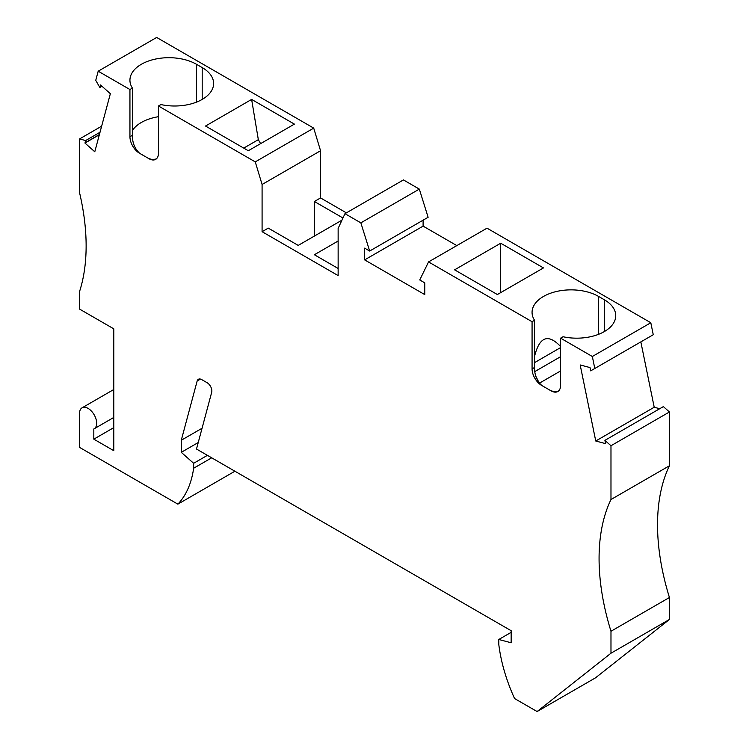 <?xml version="1.0" encoding="UTF-8"?>
<svg xmlns="http://www.w3.org/2000/svg" width="749" height="749" viewBox="0 0 749 749"><rect width="100%" height="100%" fill="white"/><g stroke="black" fill="none" stroke-linecap="round" stroke-linejoin="round"><path stroke-width="1.12" d="M346.394 212.856L320.553 197.933L320.553 150.736L313.719 128.126L156.663 37.45L98.194 71.202L129.942 89.534L129.942 136.739L132.414 135.307C132.339 142.703 134.698 148.648 139.52 153.161A38.985 22.507 180 0 0 141.355 154.303L147.057 157.59A38.985 22.507 -0 0 0 149.023 158.657L152.646 159.621L156.251 158.966M369.66 251.037L428.119 217.285L419.328 189.104L403.43 179.919L344.971 213.68L360.859 222.856L369.66 251.037L364.641 248.144L364.641 259.884L423.101 226.132L423.101 220.178M456.824 245.597L423.101 226.132M532.071 368.901L534.543 367.478L534.543 320.272L532.071 321.705L532.071 368.901A13.445 7.762 60 0 0 541.574 385.37L551.086 390.856A13.445 7.762 -120 0 0 557.808 391.521A13.445 7.762 -120 0 0 560.589 385.37L560.589 338.164L592.337 356.496L594.79 368.48L653.259 334.728L650.806 322.744L487.009 228.173L428.54 261.925L419.749 279.957L424.767 282.86L424.767 294.6L364.641 259.884M659.719 408.72L654.214 407.241L640.835 341.9M604.911 440.365L610.978 445.739L610.978 499.527L669.437 465.775L669.437 411.987L663.371 406.604L604.911 440.365L605.51 443.333A2.013 1.161 -120 0 0 605.576 443.633L595.745 441.002L654.214 407.241M669.437 465.775A201.668 116.432 -120 0 0 669.437 597.505L669.437 619.46L610.978 653.212L610.978 631.257L669.437 597.505M101.649 126.178L79.563 138.93L79.563 192.718A201.668 116.432 -120 0 1 79.563 291.52L79.563 309.084L113.782 328.839L113.782 450.683L93.822 439.157L93.822 428.962A12.096 6.984 -120 0 0 94.168 428.784A12.096 6.984 -120 0 0 94.168 414.815A12.096 6.984 -120 0 0 82.062 407.821A12.096 6.984 -120 0 0 79.563 413.364L79.563 447.396L177.869 504.152A127.723 73.739 -120 0 0 193.635 468.247L193.635 463.294L181.277 452.33L181.277 440.262L197.146 381.035A6.722 3.885 60 0 1 198.382 379.284A6.722 3.885 60 0 1 201.743 379.621L207.108 382.72A6.722 3.885 60 0 1 211.695 392.279L196.491 449.035L511.155 630.714L511.155 642.782L498.797 639.477L498.797 644.43A127.723 73.739 60 0 0 514.572 698.545L537.099 711.55L595.558 677.798L669.437 619.46M93.822 439.157L113.782 427.632M537.099 711.55L610.978 653.212M610.978 499.527A201.668 116.432 -120 0 0 610.978 631.257M594.79 368.48L590.68 370.858L590.072 367.881A2.013 1.161 -120 0 1 590.015 367.581L580.185 364.95L595.745 441.002M532.071 321.705L428.54 261.925M147.057 157.59L148.957 158.694A13.445 7.762 -120 0 0 155.68 159.359A13.445 7.762 -120 0 0 158.46 153.199L158.46 106.002L255.259 161.887L262.084 184.488L262.084 231.694L338.136 275.595L338.136 228.398L344.971 213.68M129.942 136.739A13.445 7.762 60 0 0 139.454 153.199L141.355 154.303M79.563 138.93L85.629 140.559L85.021 142.825A2.013 1.161 60 0 1 84.955 143.059L94.786 151.775L110.356 93.691L100.525 84.974A2.013 1.161 60 0 1 100.46 85.208L99.851 87.474L95.741 80.358L98.194 71.202M234.905 471.224L177.869 504.152M193.635 468.247L211.705 457.817M193.635 463.294L207.407 455.345M181.277 452.33L198.232 442.547M181.277 440.262L202.061 428.259M511.155 632.343L498.797 639.477M610.978 445.739L669.437 411.987M560.589 346.525C548.118 333.371 539.439 336.676 534.543 356.43M534.543 367.478C534.458 374.865 536.827 380.82 541.639 385.332A38.985 22.507 180 0 0 543.474 386.465M598.62 334.297L598.62 296.454A38.985 22.507 -0 0 0 556.123 291.576A38.985 22.507 -0 0 0 532.062 312.37A38.985 22.507 -0 0 0 534.543 320.272M560.589 347.592L534.543 362.628M534.842 371.56L560.589 356.693M598.62 296.454L604.321 299.75A38.985 22.507 180 0 1 615.744 315.666A38.985 22.507 180 0 1 563.061 336.741L560.589 338.164M535.863 376.307L539.233 383.095M560.589 370.942L539.327 383.216M549.186 389.761A38.985 22.507 -0 0 0 551.152 390.819L554.775 391.793L558.37 391.137M500.697 243.219L454.596 269.837L497.373 294.535L543.474 267.917L500.697 243.219L500.697 292.616M592.337 356.496L650.806 322.744M419.328 189.104L360.859 222.856M314.374 236.085L314.374 201.5L320.553 197.933M262.084 184.488L320.553 150.736M262.084 231.694L268.264 228.117L298.214 245.41L341.965 220.15M314.374 201.5L342.958 218.006M338.136 268.46L314.374 254.744L338.136 241.019M313.719 128.126L255.259 161.887M99.851 87.474L101.967 86.257M84.955 143.059L99.355 134.745M85.021 142.825L99.411 134.52M85.629 140.559L100.02 132.255M248.303 150.736L205.526 126.038L251.627 99.411L294.404 124.109L248.303 150.736M202.193 99.411L202.193 67.579L196.491 64.292A38.985 22.507 0 0 0 154.004 59.405A38.985 22.507 0 0 0 129.933 80.209A38.985 22.507 0 0 0 132.414 88.11L129.942 89.534M202.193 67.579A38.985 22.507 180 0 1 213.615 83.495A38.985 22.507 180 0 1 160.932 104.57L158.46 106.002M260.615 143.621L258.33 139.67L251.627 99.411M258.33 139.67L243.734 148.096M132.414 130.476A38.985 22.507 180 0 1 158.46 116.704M132.414 135.307L132.414 88.11M197.146 381.035L200.507 379.097M604.321 331.582L604.321 299.75M196.491 102.136L196.491 64.292M113.782 389.517L82.062 407.821M113.782 417.455L94.168 428.784"/></g></svg>

